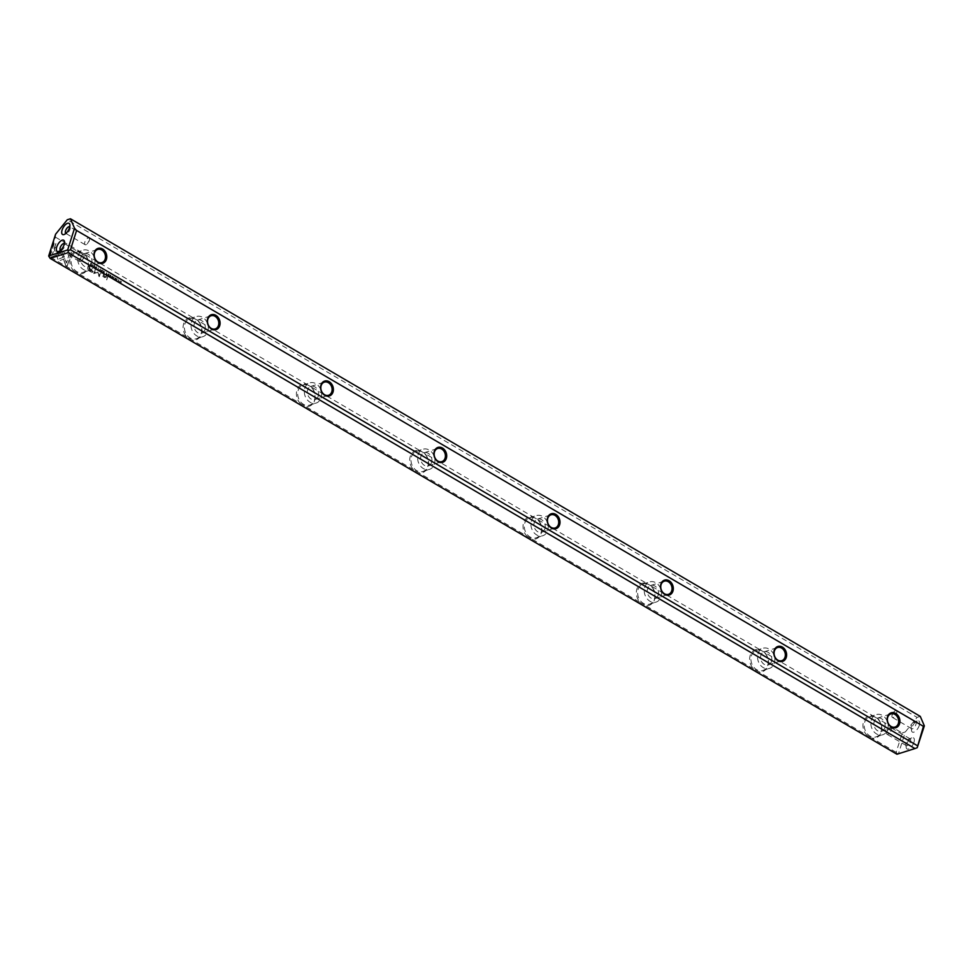 <?xml version="1.0" encoding="UTF-8"?>
<svg xmlns="http://www.w3.org/2000/svg" width="973" height="973" viewBox="0 0 973 973"><rect width="100%" height="100%" fill="white"/><g stroke="black" fill="none" stroke-linecap="round" stroke-linejoin="round"><path stroke-width="0.73" stroke-dasharray="4.87 3.65" d="M100.353 269.144L100.426 271.199L100.158 269.339L99.003 270.36L100.11 269.01M96.68 267.539L95.5 267.307L96.424 268.329L95.695 268.463L95.269 267.161L96.23 266.699L96.813 267.49L96.363 266.663L95.403 267.113L95.841 268.414L96.558 268.28L95.646 267.259L96.813 267.49M95.269 267.161L96.363 266.663L95.269 267.161M96.424 268.329L95.695 268.463L96.424 268.329M96.169 266.894L95.5 267.307L96.169 266.894M106.434 274.714L106.398 272.683L107.115 274.568L106.434 274.714L107.261 274.52L106.531 272.647L105.996 274.337L107.261 274.52L106.434 274.714M92.861 264.765L92.326 266.456L92.642 264.632M110.107 274.86L111.092 275.675L110.265 275.189L110.861 276.223L109.864 276.478L110.606 277.147L109.572 276.551L110.107 274.86L109.572 276.551M97.689 269.618L98.237 267.879L97.689 269.618L98.407 269.691L98.382 267.83L97.653 267.77L98.382 267.83L97.689 269.618M108.246 275.773L108.198 273.741L108.453 274.8L109.365 274.422L108.246 275.773L109.511 274.386L108.319 274.593L108.344 273.705L107.808 275.395L109.073 275.614L108.246 275.773M114.911 278.254L115.921 278.837L114.68 279.02L115.617 279.592L114.923 279.713L114.449 278.874L115.532 278.108L115.836 278.643L114.595 278.825L115.751 279.579L114.826 278.983L116.055 278.801L115.605 277.913L114.911 278.254M115.155 278.728L115.836 278.643L115.155 278.728M186.974 337.072L78.618 273.62A11.506 9.171 72.5 0 0 88.057 267.697A11.506 9.171 72.5 0 0 84.748 254.318L193.092 317.757A11.506 9.171 72.5 0 0 183.654 323.681A11.506 9.171 72.5 0 0 186.974 337.072L191.924 339.966A11.506 9.171 72.5 0 0 201.362 334.055A11.506 9.171 72.5 0 0 198.054 320.664L306.398 384.116A11.506 9.171 72.5 0 0 296.972 390.027A11.506 9.171 72.5 0 0 300.28 403.418L191.924 339.966M90.659 271.771L88.348 270.421L89.784 265.897L89.711 268.22L93.08 271.747L92.18 272.416L90.659 271.771L92.313 272.379L93.213 271.698L89.857 268.183L89.917 265.848L88.482 270.385L90.793 271.735M93.08 271.747L92.18 272.416L93.08 271.747M114.084 277.183L113.549 278.874L113.865 277.062M90.501 265.386L90.574 263.415L91.644 265.021L90.501 265.386L91.267 265.532L91.778 264.242L90.708 263.379L90.635 265.337M97.701 272.051L99.003 275.517L100.584 272.258L99.161 276.709L97.288 272.549L93.773 273.559L95.184 269.107L94.527 272.902L97.835 272.014L94.661 272.854L95.33 269.059L93.919 273.51L97.434 272.513L99.307 276.673L100.718 272.221L99.149 275.481L97.835 272.014M113.002 277.098L111.822 276.867L112.746 277.889L112.029 278.01L111.591 276.721L112.552 276.259L113.148 277.05L112.698 276.21L111.737 276.673L112.163 277.974L112.892 277.84L111.968 276.819L113.148 277.05M111.591 276.721L112.698 276.21L111.591 276.721M112.746 277.889L112.029 278.01L112.746 277.889M112.491 276.454L111.822 276.867L112.491 276.454M103.466 272.975L103.43 270.944L103.406 271.844L104.598 271.625L103.466 272.975L104.731 271.589L103.539 271.795L103.564 270.908L103.029 272.598L104.293 272.817L103.466 272.975M118.001 281.513L118.548 279.774L118.001 281.513L118.718 281.586L118.682 279.725L117.964 279.652L118.682 279.725L118.001 281.513M117.04 278.923L116.286 280.479L116.821 278.789M101.618 269.886L102.664 270.494L101.776 270.214L102.299 271.443L101.362 271.503L102.104 272.172L101.083 271.576L101.618 269.886L101.083 271.576M120.044 280.674L119.788 282.231L121.333 281.44L120.798 283.119L121.041 281.635L119.813 282.547L120.044 280.674L119.509 282.365M107.723 276.405L106.616 279.896M93.688 265.836L94.697 266.407L93.457 266.602L94.393 267.161L93.7 267.283L93.226 266.444L94.308 265.69L93.372 266.407L94.527 267.149L93.603 266.553L94.831 266.371L94.381 265.495L93.688 265.836M93.931 266.298L94.612 266.213L93.931 266.298M101.812 272.939L102.433 273.304L101.642 273.462M103.138 275.675L103.661 274.021L104.585 277.135L106.653 275.773L106.191 277.208L104.61 277.536L102.846 276.441L103.284 275.639L102.846 276.441M102.992 276.393L104.743 277.487L106.325 277.171L104.61 277.536L106.325 277.171L106.787 275.724L104.719 277.086L103.807 273.985L103.284 275.639M104.585 277.135L105.814 276.782L104.585 277.135M55.425 237.144L79.786 251.411A11.506 9.171 72.5 0 0 70.348 257.334A11.506 9.171 72.5 0 0 73.668 270.713L49.307 256.458L55.425 237.144L55.583 234.238M65.678 265.276L63.549 259.548L64.936 258.988L66.407 262.965L70.068 251.423L71.503 252.275L67.113 266.115L65.678 265.276L67.113 266.115M61.725 251.277L63.975 256.483L62.588 257.042L61.141 253.126L58.064 254.367L57.407 252.615L61.725 251.277L57.553 252.566L58.198 254.318L61.275 253.089L62.734 257.006L64.109 256.446L62.442 251.934L61.092 251.143L61.858 251.229M50.073 256.142L54.464 242.289L55.899 243.128L52.238 254.683L55.4 253.406L56.045 255.157L51.52 256.994L50.073 256.142L51.52 256.994M64.826 258.611L58.623 261.117L54.293 249.429L55.023 247.118L59.353 258.806L64.157 256.872L64.972 258.563L64.157 256.872M64.303 256.823L59.499 258.769L55.157 247.081L54.427 249.392L57.979 259.365L58.757 261.08L64.972 258.563M753.516 668.816L645.16 605.364A11.506 9.171 72.5 0 0 654.598 599.441A11.506 9.171 72.5 0 0 651.29 586.062L759.633 649.502A11.506 9.171 72.5 0 0 750.207 655.425A11.506 9.171 72.5 0 0 753.516 668.816L758.466 671.711A11.506 9.171 72.5 0 0 767.904 665.787A11.506 9.171 72.5 0 0 764.596 652.409L872.951 715.848A11.506 9.171 72.5 0 0 863.513 721.771A11.506 9.171 72.5 0 0 866.821 735.162L758.466 671.711M413.586 469.764L305.242 406.313A11.506 9.171 72.5 0 0 314.668 400.402A11.506 9.171 72.5 0 0 311.36 387.011L419.716 450.463A11.506 9.171 72.5 0 0 410.278 456.386A11.506 9.171 72.5 0 0 413.586 469.764L418.548 472.671A11.506 9.171 72.5 0 0 427.986 466.748A11.506 9.171 72.5 0 0 424.666 453.357L533.022 516.809A11.506 9.171 72.5 0 0 523.583 522.732A11.506 9.171 72.5 0 0 526.892 536.111L418.548 472.671M896.145 752.324L871.784 738.057A11.506 9.171 72.5 0 0 881.21 732.146A11.506 9.171 72.5 0 0 877.901 718.755L902.263 733.022L896.145 752.324L897.617 753.905L896.96 754.233M537.972 519.716L646.327 583.155A11.506 9.171 72.5 0 0 636.889 589.079A11.506 9.171 72.5 0 0 640.21 602.457L531.854 539.018A11.506 9.171 72.5 0 0 541.292 533.095A11.506 9.171 72.5 0 0 537.972 519.716L533.022 516.809M919.315 725.359A6.446 2.919 -59.6 0 0 917.138 720.993A6.446 2.919 -59.6 0 0 911.531 730.577A6.446 2.919 -59.6 0 0 914.948 731.599A6.446 2.919 -59.6 0 0 919.315 725.359M913.963 742.253A6.446 2.919 -59.6 0 0 911.786 737.887A6.446 2.919 -59.6 0 0 906.179 747.459A6.446 2.919 -59.6 0 0 909.597 748.492A6.446 2.919 -59.6 0 0 913.963 742.253M917.466 747.592L898.505 753.564L905.401 731.854L917.089 717.381L67.271 219.764M920.263 716.371L917.089 717.381M651.29 586.062L646.327 583.155M424.666 453.357L419.716 450.463M311.36 387.011L306.398 384.116M198.054 320.664L193.092 317.757M84.748 254.318L79.786 251.411M905.401 731.854L902.263 733.022M877.901 718.755L872.951 715.848M764.596 652.409L759.633 649.502M640.21 602.457L645.16 605.364M866.821 735.162L871.784 738.057M48.65 256.787L49.307 256.458M73.668 270.713L78.618 273.62M300.28 403.418L305.242 406.313M526.892 536.111L531.854 539.018M898.505 753.564L897.617 753.905M884.822 727.816A6.896 5.51 72.5 0 0 883.435 720.482A6.896 5.51 72.5 0 0 877.427 718.123A6.896 5.51 72.5 0 0 874.265 726.357A6.896 5.51 72.5 0 0 881.587 731.282A6.896 5.51 72.5 0 0 884.822 727.816M887.656 729.47A10.581 8.441 72.5 0 0 885.539 718.232A10.581 8.441 72.5 0 0 876.32 714.608A10.581 8.441 72.5 0 0 871.37 719.935A10.581 8.441 72.5 0 0 873.486 731.173A10.581 8.441 72.5 0 0 882.693 734.797A10.581 8.441 72.5 0 0 887.656 729.47M864.742 722.027A10.581 8.441 -107.5 0 1 869.704 716.7A10.581 8.441 -107.5 0 1 880.942 724.253A10.581 8.441 -107.5 0 1 876.077 736.877A10.581 8.441 -107.5 0 1 872.355 737.011A10.581 8.441 -107.5 0 1 864.742 722.027M771.516 661.47A6.896 5.51 72.5 0 0 770.13 654.136A6.896 5.51 72.5 0 0 764.121 651.776A6.896 5.51 72.5 0 0 760.947 660.01A6.896 5.51 72.5 0 0 768.281 664.936A6.896 5.51 72.5 0 0 771.516 661.47M774.35 663.124A10.581 8.441 72.5 0 0 772.221 651.886A10.581 8.441 72.5 0 0 763.014 648.261A10.581 8.441 72.5 0 0 758.052 653.588A10.581 8.441 72.5 0 0 760.168 664.827A10.581 8.441 72.5 0 0 769.388 668.451A10.581 8.441 72.5 0 0 774.35 663.124M751.436 655.668A10.581 8.441 -107.5 0 1 756.398 650.353A10.581 8.441 -107.5 0 1 764.681 652.895A10.581 8.441 -107.5 0 1 768.171 663.087A10.581 8.441 -107.5 0 1 762.771 670.531A10.581 8.441 -107.5 0 1 753.552 666.906A10.581 8.441 -107.5 0 1 751.436 655.668M658.198 595.111A6.896 5.51 72.5 0 0 656.824 587.789A6.896 5.51 72.5 0 0 650.815 585.418A6.896 5.51 72.5 0 0 647.641 593.664A6.896 5.51 72.5 0 0 654.963 598.59A6.896 5.51 72.5 0 0 658.198 595.111M661.032 596.777A10.581 8.441 72.5 0 0 658.916 585.539A10.581 8.441 72.5 0 0 649.709 581.915A10.581 8.441 72.5 0 0 644.746 587.242A10.581 8.441 72.5 0 0 646.863 598.468A10.581 8.441 72.5 0 0 656.082 602.092A10.581 8.441 72.5 0 0 661.032 596.777M638.13 589.322A10.581 8.441 -107.5 0 1 643.092 584.007A10.581 8.441 -107.5 0 1 651.375 586.549A10.581 8.441 -107.5 0 1 654.865 596.729A10.581 8.441 -107.5 0 1 649.453 604.184A10.581 8.441 -107.5 0 1 640.246 600.56A10.581 8.441 -107.5 0 1 638.13 589.322M544.892 528.765A6.896 5.51 72.5 0 0 543.518 521.443A6.896 5.51 72.5 0 0 537.51 519.071A6.896 5.51 72.5 0 0 534.335 527.317A6.896 5.51 72.5 0 0 541.657 532.243A6.896 5.51 72.5 0 0 544.892 528.765M547.726 530.431A10.581 8.441 72.5 0 0 545.61 519.193A10.581 8.441 72.5 0 0 536.403 515.568A10.581 8.441 72.5 0 0 531.44 520.883A10.581 8.441 72.5 0 0 533.557 532.122A10.581 8.441 72.5 0 0 542.764 535.746A10.581 8.441 72.5 0 0 547.726 530.431M524.824 522.975A10.581 8.441 -107.5 0 1 529.786 517.648A10.581 8.441 -107.5 0 1 541.012 525.201A10.581 8.441 -107.5 0 1 536.147 537.838A10.581 8.441 -107.5 0 1 532.426 537.96A10.581 8.441 -107.5 0 1 524.824 522.975M431.586 462.418A6.896 5.51 72.5 0 0 430.2 455.084A6.896 5.51 72.5 0 0 424.204 452.725A6.896 5.51 72.5 0 0 421.029 460.959A6.896 5.51 72.5 0 0 428.351 465.885A6.896 5.51 72.5 0 0 431.586 462.418M434.42 464.072A10.581 8.441 72.5 0 0 432.304 452.834A10.581 8.441 72.5 0 0 423.085 449.21A10.581 8.441 72.5 0 0 418.135 454.537A10.581 8.441 72.5 0 0 420.251 465.775A10.581 8.441 72.5 0 0 429.458 469.4A10.581 8.441 72.5 0 0 434.42 464.072M411.518 456.629A10.581 8.441 -107.5 0 1 416.468 451.302A10.581 8.441 -107.5 0 1 427.706 458.855A10.581 8.441 -107.5 0 1 422.841 471.491A10.581 8.441 -107.5 0 1 419.12 471.613A10.581 8.441 -107.5 0 1 411.518 456.629M318.28 396.072A6.896 5.51 72.5 0 0 316.894 388.738A6.896 5.51 72.5 0 0 310.886 386.378A6.896 5.51 72.5 0 0 307.711 394.612A6.896 5.51 72.5 0 0 315.045 399.538A6.896 5.51 72.5 0 0 318.28 396.072M321.114 397.726A10.581 8.441 72.5 0 0 318.986 386.488A10.581 8.441 72.5 0 0 309.779 382.863A10.581 8.441 72.5 0 0 304.817 388.191A10.581 8.441 72.5 0 0 306.945 399.429A10.581 8.441 72.5 0 0 316.152 403.053A10.581 8.441 72.5 0 0 321.114 397.726M298.2 390.282A10.581 8.441 -107.5 0 1 303.162 384.955A10.581 8.441 -107.5 0 1 314.401 392.508A10.581 8.441 -107.5 0 1 309.536 405.145A10.581 8.441 -107.5 0 1 305.814 405.267A10.581 8.441 -107.5 0 1 298.2 390.282M204.975 329.725A6.896 5.51 72.5 0 0 203.588 322.391A6.896 5.51 72.5 0 0 197.58 320.032A6.896 5.51 72.5 0 0 194.405 328.266A6.896 5.51 72.5 0 0 201.739 333.192A6.896 5.51 72.5 0 0 204.975 329.725M207.796 331.379A10.581 8.441 72.5 0 0 205.68 320.141A10.581 8.441 72.5 0 0 196.473 316.517A10.581 8.441 72.5 0 0 191.511 321.844A10.581 8.441 72.5 0 0 193.627 333.082A10.581 8.441 72.5 0 0 202.846 336.707A10.581 8.441 72.5 0 0 207.796 331.379M184.894 323.936A10.581 8.441 -107.5 0 1 189.857 318.609A10.581 8.441 -107.5 0 1 201.095 326.162A10.581 8.441 -107.5 0 1 196.23 338.786A10.581 8.441 -107.5 0 1 192.508 338.92A10.581 8.441 -107.5 0 1 184.894 323.936M91.657 263.367A6.896 5.51 72.5 0 0 90.282 256.045A6.896 5.51 72.5 0 0 84.274 253.685A6.896 5.51 72.5 0 0 81.1 261.919A6.896 5.51 72.5 0 0 88.421 266.845A6.896 5.51 72.5 0 0 91.657 263.367M94.49 265.033A10.581 8.441 72.5 0 0 92.374 253.795A10.581 8.441 72.5 0 0 83.167 250.17A10.581 8.441 72.5 0 0 78.205 255.498A10.581 8.441 72.5 0 0 80.321 266.736A10.581 8.441 72.5 0 0 89.528 270.36A10.581 8.441 72.5 0 0 94.49 265.033M71.588 257.577A10.581 8.441 -107.5 0 1 76.551 252.262A10.581 8.441 -107.5 0 1 87.777 259.815A10.581 8.441 -107.5 0 1 82.912 272.44A10.581 8.441 -107.5 0 1 79.19 272.562A10.581 8.441 -107.5 0 1 71.588 257.577M891.232 730.285A3.868 1.751 -59.6 0 0 890.964 727.646A3.868 1.751 -59.6 0 0 888.787 728.449A3.868 1.751 -59.6 0 0 886.695 732.024A3.868 1.751 -59.6 0 0 887.06 734.311A3.868 1.751 -59.6 0 0 891.232 730.285M910.497 741.56A3.868 1.751 -59.6 0 0 910.229 738.921A3.868 1.751 -59.6 0 0 909.196 738.933A3.868 1.751 -59.6 0 0 905.827 744.686A3.868 1.751 -59.6 0 0 906.325 745.598A3.868 1.751 -59.6 0 0 910.497 741.56M896.595 713.391A3.868 1.751 -59.6 0 0 896.328 710.752A3.868 1.751 -59.6 0 0 894.138 711.555A3.868 1.751 -59.6 0 0 892.046 715.131A3.868 1.751 -59.6 0 0 892.411 717.429A3.868 1.751 -59.6 0 0 896.595 713.391M915.861 724.666A3.868 1.751 -59.6 0 0 915.581 722.039A3.868 1.751 -59.6 0 0 914.547 722.051A3.868 1.751 -59.6 0 0 911.178 727.792A3.868 1.751 -59.6 0 0 911.677 728.704A3.868 1.751 -59.6 0 0 915.861 724.666M83.909 257.541A3.868 1.751 -59.6 0 0 84.006 257.213A3.868 1.751 -59.6 0 0 83.642 254.914A3.868 1.751 -59.6 0 0 80.175 257.358A3.868 1.751 -59.6 0 0 79.737 261.579A3.868 1.751 -59.6 0 0 81.914 260.776A3.868 1.751 -59.6 0 0 83.909 257.541M60.496 250.316A3.868 1.751 -59.6 0 0 61.506 250.292A3.868 1.751 -59.6 0 0 64.644 246.266A3.868 1.751 -59.6 0 0 64.875 244.539A3.868 1.751 -59.6 0 0 64.413 243.651M89.273 240.659A3.868 1.751 -59.6 0 0 89.37 240.319A3.868 1.751 -59.6 0 0 88.993 238.02A3.868 1.751 -59.6 0 0 85.539 240.477A3.868 1.751 -59.6 0 0 85.089 244.685A3.868 1.751 -59.6 0 0 87.278 243.895A3.868 1.751 -59.6 0 0 89.273 240.659M85.089 244.685L65.836 233.411A3.868 1.751 -59.6 0 0 66.869 233.398A3.868 1.751 -59.6 0 0 70.007 229.373A3.868 1.751 -59.6 0 0 70.226 227.646A3.868 1.751 -59.6 0 0 69.764 226.758L88.993 238.02M67.246 266.079L71.649 252.226L70.214 251.387L66.553 262.929L65.069 258.952L63.683 259.511L65.811 265.24M51.654 256.945L56.191 255.121L55.534 253.369L52.372 254.646L56.045 243.092L54.597 242.253L50.207 256.094M92.496 271.224L89.686 268.694L89.212 270.19L92.496 271.224M91.243 269.728L92.362 271.272L89.078 270.226L89.552 268.743L91.377 269.691M113.999 277.013L113.464 278.704L114.218 277.147M108.842 275.444L108.112 274.848L108.842 275.444M91.547 264.838L90.866 263.707L90.453 265.009L91.547 264.838L90.319 265.057L90.72 263.756L91.413 264.887L90.623 265.24L91.547 264.838M97.884 269.387L98.309 268.025L97.884 269.387M109.718 276.514L110.74 277.11L110.156 275.918L110.934 276.381L110.411 275.152L111.226 275.627L110.253 274.824M92.776 264.583L92.24 266.274L92.994 264.717M104.075 272.647L103.333 272.051L104.075 272.647M107.03 274.374L106.312 273.766L107.03 274.374M100.243 268.962L99.38 270.458L100.292 269.302L100.572 271.151L100.487 269.107M118.195 281.282L118.244 279.847L118.195 281.282M116.955 278.752L116.638 280.565L117.174 278.874M101.216 271.54L102.238 272.136L101.496 271.467L102.433 271.406L101.91 270.178L102.737 270.652L101.751 269.849M119.643 282.328L121.175 281.586L120.932 283.082L121.467 281.392L119.922 282.182L120.178 280.638M106.75 279.859L107.869 276.356M101.776 273.425L102.566 273.255L101.946 272.89M881.587 731.282L895.087 727.026M877.427 718.123L890.927 713.866M876.077 736.877L882.693 734.797M869.704 716.7L876.32 714.608M768.281 664.936L781.781 660.679M764.121 651.776L777.622 647.507M762.771 670.531L769.388 668.451M756.398 650.353L763.014 648.261M654.963 598.59L668.463 594.333M650.815 585.418L664.316 581.161M649.453 604.184L656.082 602.092M643.092 584.007L649.709 581.915M541.657 532.243L555.157 527.974M537.51 519.071L551.01 514.814M536.147 537.838L542.764 535.746M529.786 517.648L536.403 515.568M428.351 465.885L441.851 461.628M424.204 452.725L437.692 448.468M422.841 471.491L429.458 469.4M416.468 451.302L423.085 449.21M315.045 399.538L328.546 395.281M310.886 386.378L324.386 382.121M309.536 405.145L316.152 403.053M303.162 384.955L309.779 382.863M201.739 333.192L215.228 328.935M197.58 320.032L211.08 315.775M196.23 338.786L202.846 336.707M189.857 318.609L196.473 316.517M88.421 266.845L101.922 262.588M84.274 253.685L97.774 249.416M82.912 272.44L89.528 270.36M76.551 252.262L83.167 250.17M888.787 728.449L886.695 732.024M910.229 738.921L890.964 727.646M906.325 745.598L887.06 734.311M905.827 744.686L906.179 747.459M909.196 738.933L911.786 737.887M894.138 711.555L892.046 715.131M915.581 722.039L896.328 710.752M911.677 728.704L892.411 717.429M911.178 727.792L911.531 730.577M914.547 722.051L917.138 720.993M81.914 260.776L84.006 257.213M60.472 250.304L79.737 261.579M64.376 243.627L83.642 254.914M64.875 244.539L64.522 241.766M61.506 250.292L58.915 251.35M87.278 243.895L89.37 240.319M70.226 227.646L69.886 224.872M66.869 233.398L64.267 234.457"/><path stroke-width="1.46" d="M50.122 258.368L896.96 754.233L914.961 748.553L68.122 252.688L50.122 258.368L48.699 255.96L67.648 249.976L74.532 228.254L70.445 218.767L67.271 219.764L55.583 234.238L48.699 255.96M70.445 218.767L920.263 716.371L924.35 725.87L917.198 747.726L923.438 726.345L76.599 230.467L70.482 249.769L917.32 745.646M559.633 524.751A7.82 6.239 -107.5 0 1 548.723 525.384A7.82 6.239 -107.5 0 1 552.482 513.549A7.82 6.239 -107.5 0 1 559.633 524.751M672.939 591.098A7.82 6.239 -107.5 0 1 662.029 591.742A7.82 6.239 -107.5 0 1 665.787 579.896A7.82 6.239 -107.5 0 1 672.939 591.098M446.327 458.405A7.82 6.239 -107.5 0 1 435.418 459.037A7.82 6.239 -107.5 0 1 439.176 447.203A7.82 6.239 -107.5 0 1 446.327 458.405M106.398 259.365A7.82 6.239 -107.5 0 1 95.488 259.998A7.82 6.239 -107.5 0 1 99.246 248.151A7.82 6.239 -107.5 0 1 106.398 259.365M219.703 325.712A7.82 6.239 -107.5 0 1 208.794 326.344A7.82 6.239 -107.5 0 1 212.552 314.498A7.82 6.239 -107.5 0 1 219.703 325.712M333.009 392.058A7.82 6.239 -107.5 0 1 322.112 392.691A7.82 6.239 -107.5 0 1 325.858 380.844A7.82 6.239 -107.5 0 1 333.009 392.058M899.551 723.803A7.82 6.239 -107.5 0 1 888.653 724.435A7.82 6.239 -107.5 0 1 892.411 712.589A7.82 6.239 -107.5 0 1 899.551 723.803M786.245 657.456A7.82 6.239 -107.5 0 1 775.335 658.089A7.82 6.239 -107.5 0 1 779.093 646.242A7.82 6.239 -107.5 0 1 786.245 657.456M69.509 227.743A6.446 2.919 -59.6 0 0 69.886 224.872A6.446 2.919 -59.6 0 0 65.982 224.204A6.446 2.919 -59.6 0 0 61.773 231.379A6.446 2.919 -59.6 0 0 64.267 234.457A6.446 2.919 -59.6 0 0 69.509 227.743M64.145 244.637A6.446 2.919 -59.6 0 0 64.522 241.766A6.446 2.919 -59.6 0 0 60.618 241.097A6.446 2.919 -59.6 0 0 56.422 248.261A6.446 2.919 -59.6 0 0 58.915 251.35A6.446 2.919 -59.6 0 0 64.145 244.637M923.438 726.345L924.35 725.87M74.532 228.254L76.599 230.467M914.961 748.553L917.198 747.726M70.482 249.769L68.232 250.608L68.122 252.688M68.232 250.608L67.648 249.976M898.322 723.547A6.896 5.51 72.5 0 0 896.936 716.225A6.896 5.51 72.5 0 0 890.927 713.866A6.896 5.51 72.5 0 0 887.753 722.1A6.896 5.51 72.5 0 0 895.087 727.026A6.896 5.51 72.5 0 0 898.322 723.547M785.016 657.201A6.896 5.51 72.5 0 0 783.63 649.879A6.896 5.51 72.5 0 0 777.622 647.507A6.896 5.51 72.5 0 0 774.447 655.753A6.896 5.51 72.5 0 0 781.781 660.679A6.896 5.51 72.5 0 0 785.016 657.201M671.698 590.854A6.896 5.51 72.5 0 0 670.324 583.532A6.896 5.51 72.5 0 0 664.316 581.161A6.896 5.51 72.5 0 0 661.141 589.407A6.896 5.51 72.5 0 0 668.463 594.333A6.896 5.51 72.5 0 0 671.698 590.854M558.393 524.508A6.896 5.51 72.5 0 0 557.006 517.174A6.896 5.51 72.5 0 0 551.01 514.814A6.896 5.51 72.5 0 0 547.835 523.048A6.896 5.51 72.5 0 0 555.157 527.974A6.896 5.51 72.5 0 0 558.393 524.508M445.087 458.161A6.896 5.51 72.5 0 0 443.7 450.827A6.896 5.51 72.5 0 0 437.692 448.468A6.896 5.51 72.5 0 0 434.53 456.702A6.896 5.51 72.5 0 0 441.851 461.628A6.896 5.51 72.5 0 0 445.087 458.161M331.781 391.815A6.896 5.51 72.5 0 0 330.394 384.481A6.896 5.51 72.5 0 0 324.386 382.121A6.896 5.51 72.5 0 0 321.212 390.355A6.896 5.51 72.5 0 0 328.546 395.281A6.896 5.51 72.5 0 0 331.781 391.815M218.463 325.456A6.896 5.51 72.5 0 0 217.088 318.135A6.896 5.51 72.5 0 0 211.08 315.775A6.896 5.51 72.5 0 0 207.906 324.009A6.896 5.51 72.5 0 0 215.228 328.935A6.896 5.51 72.5 0 0 218.463 325.456M105.157 259.11A6.896 5.51 72.5 0 0 103.783 251.788A6.896 5.51 72.5 0 0 97.774 249.416A6.896 5.51 72.5 0 0 94.6 257.663A6.896 5.51 72.5 0 0 101.922 262.588A6.896 5.51 72.5 0 0 105.157 259.11M64.413 243.651A3.868 1.751 -59.6 0 0 64.376 243.627A3.868 1.751 -59.6 0 0 60.922 246.084A3.868 1.751 -59.6 0 0 60.472 250.304A3.868 1.751 -59.6 0 0 60.496 250.316M69.764 226.758A3.868 1.751 -59.6 0 0 69.74 226.745A3.868 1.751 -59.6 0 0 66.273 229.19A3.868 1.751 -59.6 0 0 65.836 233.411A3.868 1.751 -59.6 0 0 65.86 233.423"/></g></svg>
